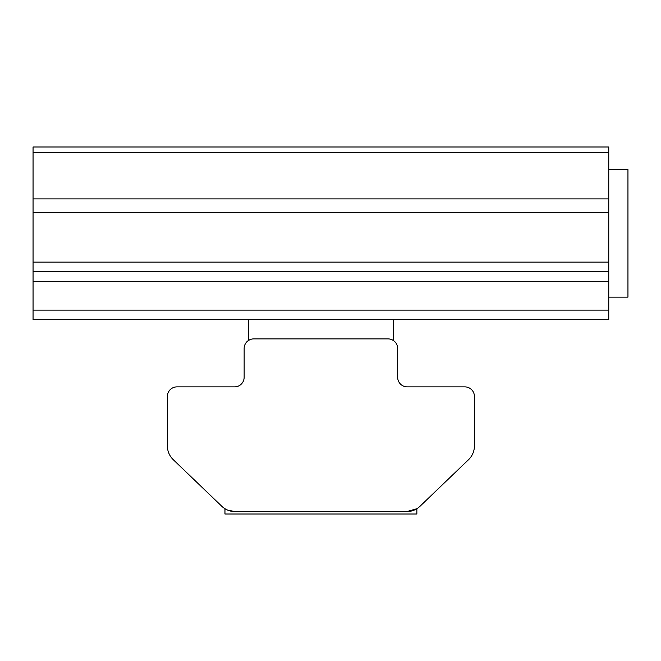 <?xml version="1.0" encoding="UTF-8"?>
<svg xmlns="http://www.w3.org/2000/svg" width="661" height="661" viewBox="0 0 661 661"><rect width="100%" height="100%" fill="white"/><g stroke="black" fill="none" stroke-linecap="round" stroke-linejoin="round"><path stroke-width="0.99" d="M33.05 152.336L33.05 319.709L608.756 319.709L608.756 146.99L33.05 146.99L33.05 152.336L608.756 152.336M248.462 340.481L250.089 339.614L248.462 340.481L248.462 319.709M391.717 339.614L393.345 340.481L391.717 339.614M235.076 511.606L227.5 510.052L224.955 508.722L227.5 510.052L235.076 511.606A19.194 19.194 0 0 1 221.782 506.26L173.281 459.701A19.194 19.194 0 0 1 167.382 445.861L167.382 396.468A9.593 9.593 0 0 1 176.974 386.875L234.548 386.875A9.593 9.593 0 0 0 244.14 377.274L244.14 348.487A9.593 9.593 0 0 1 253.741 338.895L388.073 338.895A9.593 9.593 0 0 1 397.666 348.487L397.666 377.274A9.593 9.593 0 0 0 407.259 386.875L464.832 386.875A9.593 9.593 0 0 1 474.424 396.468L474.424 445.861A19.194 19.194 0 0 1 468.525 459.701L420.024 506.26A19.194 19.194 0 0 1 406.738 511.606L414.307 510.052L416.86 508.722L406.738 511.606L235.076 511.606L406.738 511.606M416.86 508.722L416.86 514.01L224.955 514.01L224.955 508.722M608.756 169.571L627.95 169.571L627.95 297.128L608.756 297.128M33.05 271.729L608.756 271.729M33.05 310.108L608.756 310.108M33.05 281.322L608.756 281.322M33.05 262.136L608.756 262.136M33.05 212.743L608.756 212.743M33.05 198.903L608.756 198.903M393.345 319.709L393.345 340.481"/></g></svg>
